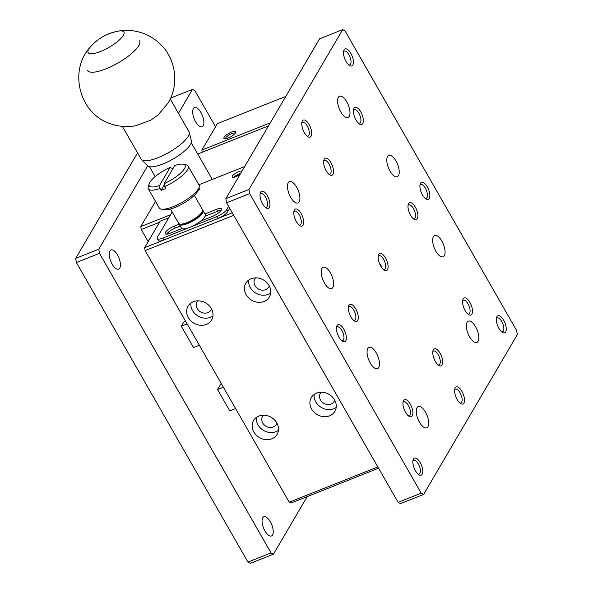<?xml version="1.0" encoding="UTF-8"?>
<svg xmlns="http://www.w3.org/2000/svg" width="593" height="593" viewBox="0 0 593 593"><rect width="100%" height="100%" fill="white"/><g stroke="black" fill="none" stroke-linecap="round" stroke-linejoin="round"><path stroke-width="0.89" d="M172.489 169.413L171.829 168.264L170.139 167.382L159.502 185.52L159.991 188.455L161.081 190.36A22.919 6.545 -29.8 0 0 165.699 188.522L164.609 186.617L164.12 183.682L174.757 165.543A20.629 5.893 150.2 0 1 183.341 164.224A20.629 5.893 150.2 0 1 181.717 172.044A20.629 5.893 150.2 0 1 164.12 183.682M161.081 190.36L164.313 184.846M159.502 185.52A20.629 5.893 150.2 0 1 149.169 183.793A20.629 5.893 150.2 0 1 170.139 167.382M183.341 164.224L186.232 164.869A22.919 6.545 150.2 0 1 188.107 166.047A22.919 6.545 150.2 0 1 164.609 186.617M159.991 188.455A22.919 6.545 150.2 0 1 148.332 188.826A22.919 6.545 150.2 0 1 148.265 186.617L149.169 183.793M188.107 166.047L199.026 185.105A22.919 6.545 150.2 0 1 199.092 187.321A22.919 6.545 150.2 0 1 175.528 205.675A22.919 6.545 150.2 0 1 161.118 209.07A22.919 6.545 150.2 0 1 159.243 207.891L148.332 188.826M161.118 209.07L164.016 209.714A20.629 5.893 -29.8 0 0 183.155 203.518A20.629 5.893 -29.8 0 0 198.188 190.145L199.092 187.321M194.341 195.386L202.532 209.677A13.75 3.929 150.2 0 1 202.569 211.004A13.75 3.929 150.2 0 1 202.146 211.916A13.75 3.929 150.2 0 1 191.591 220.455A13.75 3.929 150.2 0 1 179.79 224.05A13.75 3.929 150.2 0 1 178.663 223.346L170.48 209.055M179.79 224.05L181.236 224.376A12.609 3.602 -29.8 0 0 192.933 220.589A12.609 3.602 -29.8 0 0 202.117 212.42L202.569 211.004M202.687 210.219A13.75 3.929 150.2 0 1 203.08 210.634A13.75 3.929 150.2 0 1 202.695 212.872A13.75 3.929 150.2 0 1 190.309 222.353A13.75 3.929 150.2 0 1 179.212 224.302A13.75 3.929 150.2 0 1 179.056 223.754M334.719 400.193A8.02 6.879 30.4 0 1 334.178 401.409A8.02 6.879 30.4 0 1 331.079 404.026A8.02 6.879 30.4 0 1 321.917 401.854A8.02 6.879 30.4 0 1 320.339 393.292A8.02 6.879 30.4 0 1 321.139 392.225M211.464 308.805A8.02 6.879 30.4 0 1 210.923 310.02A8.02 6.879 30.4 0 1 207.824 312.637A8.02 6.879 30.4 0 1 198.662 310.465A8.02 6.879 30.4 0 1 197.084 301.904A8.02 6.879 30.4 0 1 197.884 300.836M276.961 423.165A8.02 6.879 30.4 0 1 276.42 424.388A8.02 6.879 30.4 0 1 273.321 426.997A8.02 6.879 30.4 0 1 264.167 424.833A8.02 6.879 30.4 0 1 262.58 416.271A8.02 6.879 30.4 0 1 263.381 415.204M269.222 285.826A8.02 6.879 30.4 0 1 268.681 287.042A8.02 6.879 30.4 0 1 265.582 289.658A8.02 6.879 30.4 0 1 256.421 287.486A8.02 6.879 30.4 0 1 254.842 278.932A8.02 6.879 30.4 0 1 255.642 277.865M179.212 224.302L181.391 228.112A13.75 3.929 -29.8 0 0 192.495 226.163A13.75 3.929 -29.8 0 0 204.881 216.682A13.75 3.929 -29.8 0 0 205.26 214.444L203.08 210.634M314.142 394.441A13.661 11.719 -149.6 0 0 320.027 406.605A13.661 11.719 -149.6 0 0 333.763 408.71A13.661 11.719 -149.6 0 0 336.201 407.376M190.887 303.053A13.661 11.719 -149.6 0 0 196.772 315.217A13.661 11.719 -149.6 0 0 210.508 317.322A13.661 11.719 -149.6 0 0 212.946 315.987M256.384 417.42A13.661 11.719 -149.6 0 0 262.269 429.577A13.661 11.719 -149.6 0 0 276.012 431.689A13.661 11.719 -149.6 0 0 278.443 430.355M248.645 280.081A13.661 11.719 -149.6 0 0 254.523 292.238A13.661 11.719 -149.6 0 0 268.266 294.35A13.661 11.719 -149.6 0 0 270.704 293.016M379.683 263.907L379.661 263.892A6.879 2.943 -111.7 0 1 379.683 263.907A6.879 2.943 -111.7 0 1 380.899 264.901A7.427 3.18 68.3 0 1 381.321 267.035M235.332 133.195A5.633 1.609 -29.8 0 0 229.676 134.648A5.633 1.609 -29.8 0 0 225.555 138.792M228.097 138.065A6.879 1.964 150.2 0 1 224.48 138.784A6.879 1.964 150.2 0 1 228.905 133.306A6.879 1.964 150.2 0 1 235.873 132.261A6.879 1.964 150.2 0 1 228.097 138.065M285.804 96.4L217.379 123.618L201.872 150.051L202.25 152.245M201.872 150.051L270.304 122.833M329.589 415.826A13.661 11.719 30.4 0 1 313.993 412.135A13.661 11.719 30.4 0 1 311.303 397.562A13.661 11.719 30.4 0 1 329.011 394.36A13.661 11.719 30.4 0 1 334.867 411.379A13.661 11.719 30.4 0 1 329.589 415.826M206.334 324.438A13.661 11.719 30.4 0 1 190.738 320.746A13.661 11.719 30.4 0 1 188.048 306.173A13.661 11.719 30.4 0 1 205.756 302.971A13.661 11.719 30.4 0 1 211.612 319.99A13.661 11.719 30.4 0 1 206.334 324.438M271.839 438.805A13.661 11.719 30.4 0 1 256.235 435.114A13.661 11.719 30.4 0 1 253.545 420.533A13.661 11.719 30.4 0 1 271.253 417.339A13.661 11.719 30.4 0 1 277.116 434.358A13.661 11.719 30.4 0 1 271.839 438.805M264.093 301.466A13.661 11.719 30.4 0 1 248.497 297.768A13.661 11.719 30.4 0 1 245.806 283.195A13.661 11.719 30.4 0 1 263.514 280A13.661 11.719 30.4 0 1 269.37 297.011A13.661 11.719 30.4 0 1 264.093 301.466M168.805 217.779L160.14 221.226L144.633 247.666L145.129 250.587L289.228 502.189L290.911 503.079L378.564 468.211M289.228 502.189L377.837 466.943M233.738 215.341L145.129 250.587M144.633 247.666L232.286 212.798M358.713 123.426A7.427 3.18 68.3 0 0 359.654 123.374A7.427 3.18 68.3 0 0 360.448 122.655A7.427 3.18 68.3 0 0 359.38 114.204A7.427 3.18 68.3 0 0 354.162 109.572A7.427 3.18 68.3 0 0 353.443 110.179M383.478 269.57A7.427 3.18 68.3 0 0 384.42 269.519A7.427 3.18 68.3 0 0 385.213 263.181A7.427 3.18 68.3 0 0 378.927 255.709A7.427 3.18 68.3 0 0 378.208 256.317M425.218 198.396A7.427 3.18 68.3 0 0 426.159 198.344A7.427 3.18 68.3 0 0 426.953 197.617A7.427 3.18 68.3 0 0 425.885 189.174A7.427 3.18 68.3 0 0 420.667 184.534A7.427 3.18 68.3 0 0 419.948 185.142M501.634 331.821A7.427 3.18 68.3 0 0 502.575 331.769A7.427 3.18 68.3 0 0 503.368 331.05A7.427 3.18 68.3 0 0 502.301 322.599A7.427 3.18 68.3 0 0 497.082 317.959A7.427 3.18 68.3 0 0 496.356 318.574M459.894 402.995A7.427 3.18 68.3 0 0 460.835 402.943A7.427 3.18 68.3 0 0 461.628 402.224A7.427 3.18 68.3 0 0 460.561 393.774A7.427 3.18 68.3 0 0 455.342 389.134A7.427 3.18 68.3 0 0 454.623 389.749M418.154 474.17A7.427 3.18 68.3 0 0 419.095 474.118A7.427 3.18 68.3 0 0 419.888 473.399A7.427 3.18 68.3 0 0 418.828 464.949A7.427 3.18 68.3 0 0 413.603 460.309A7.427 3.18 68.3 0 0 412.884 460.924M341.746 340.745A7.427 3.18 68.3 0 0 342.687 340.693A7.427 3.18 68.3 0 0 343.48 339.974A7.427 3.18 68.3 0 0 342.413 331.524A7.427 3.18 68.3 0 0 337.195 326.884A7.427 3.18 68.3 0 0 336.476 327.499M265.33 207.32A7.427 3.18 68.3 0 0 266.272 207.268A7.427 3.18 68.3 0 0 267.065 206.542A7.427 3.18 68.3 0 0 265.998 198.099A7.427 3.18 68.3 0 0 260.779 193.459A7.427 3.18 68.3 0 0 260.06 194.067M413.291 218.735A7.427 3.18 68.3 0 0 414.233 218.684A7.427 3.18 68.3 0 0 414.44 210.604A7.427 3.18 68.3 0 0 408.74 204.874A7.427 3.18 68.3 0 0 408.021 205.482M467.877 314.038A7.427 3.18 68.3 0 0 468.818 313.986A7.427 3.18 68.3 0 0 469.604 313.26A7.427 3.18 68.3 0 0 468.544 304.817A7.427 3.18 68.3 0 0 463.318 300.177A7.427 3.18 68.3 0 0 462.599 300.784M438.064 364.873A7.427 3.18 68.3 0 0 439.005 364.828A7.427 3.18 68.3 0 0 439.798 364.102A7.427 3.18 68.3 0 0 438.731 355.659A7.427 3.18 68.3 0 0 433.513 351.019A7.427 3.18 68.3 0 0 432.794 351.627M408.251 415.715A7.427 3.18 68.3 0 0 409.192 415.663A7.427 3.18 68.3 0 0 409.985 414.937A7.427 3.18 68.3 0 0 408.918 406.494A7.427 3.18 68.3 0 0 403.7 401.854A7.427 3.18 68.3 0 0 402.981 402.462M353.665 320.413A7.427 3.18 68.3 0 0 354.607 320.361A7.427 3.18 68.3 0 0 354.992 312.748A7.427 3.18 68.3 0 0 349.114 306.551A7.427 3.18 68.3 0 0 348.395 307.159M299.087 225.11A7.427 3.18 68.3 0 0 300.028 225.058A7.427 3.18 68.3 0 0 300.821 224.332A7.427 3.18 68.3 0 0 299.754 215.889A7.427 3.18 68.3 0 0 294.536 211.249A7.427 3.18 68.3 0 0 293.817 211.857M328.9 174.268A7.427 3.18 68.3 0 0 329.841 174.216A7.427 3.18 68.3 0 0 330.635 173.49A7.427 3.18 68.3 0 0 329.567 165.047A7.427 3.18 68.3 0 0 324.349 160.406A7.427 3.18 68.3 0 0 323.63 161.014M307.07 136.145A7.427 3.18 68.3 0 0 308.012 136.093A7.427 3.18 68.3 0 0 308.797 135.367A7.427 3.18 68.3 0 0 307.737 126.924A7.427 3.18 68.3 0 0 302.512 122.284A7.427 3.18 68.3 0 0 301.793 122.892M348.803 64.971A7.427 3.18 68.3 0 0 349.744 64.919A7.427 3.18 68.3 0 0 350.537 64.192A7.427 3.18 68.3 0 0 349.47 55.749A7.427 3.18 68.3 0 0 344.251 51.109A7.427 3.18 68.3 0 0 343.532 51.717M423.61 494.421L517.318 334.622L516.614 330.471L345.052 30.91L342.658 29.65L319.553 38.841L225.851 198.64L226.556 202.791L398.111 502.353L400.512 503.613L423.61 494.421L421.215 493.161L398.111 502.353M225.851 198.64L248.949 189.449L249.653 193.6L226.556 202.791M478.04 341.316A11.46 4.9 -111.7 0 1 476.816 342.435A11.46 4.9 -111.7 0 1 468.025 333.6A11.46 4.9 -111.7 0 1 468.344 321.139A11.46 4.9 -111.7 0 1 476.401 328.3A11.46 4.9 -111.7 0 1 478.04 341.316M427.953 426.73A11.46 4.9 -111.7 0 1 426.738 427.85A11.46 4.9 -111.7 0 1 417.946 419.014A11.46 4.9 -111.7 0 1 418.265 406.553A11.46 4.9 -111.7 0 1 426.315 413.706A11.46 4.9 -111.7 0 1 427.953 426.73M299.146 201.813A11.46 4.9 -111.7 0 1 297.923 202.932A11.46 4.9 -111.7 0 1 289.132 194.096A11.46 4.9 -111.7 0 1 289.451 181.636A11.46 4.9 -111.7 0 1 297.501 188.789A11.46 4.9 -111.7 0 1 299.146 201.813M349.233 116.406A11.46 4.9 -111.7 0 1 348.009 117.518A11.46 4.9 -111.7 0 1 339.218 108.682A11.46 4.9 -111.7 0 1 339.537 96.222A11.46 4.9 -111.7 0 1 347.587 103.382A11.46 4.9 -111.7 0 1 349.233 116.406M444.313 255.672A11.46 4.9 -111.7 0 1 443.09 256.791A11.46 4.9 -111.7 0 1 434.298 247.948A11.46 4.9 -111.7 0 1 434.617 235.488A11.46 4.9 -111.7 0 1 442.667 242.648A11.46 4.9 -111.7 0 1 444.313 255.672M378.727 367.519A11.46 4.9 -111.7 0 1 377.504 368.638A11.46 4.9 -111.7 0 1 368.713 359.795A11.46 4.9 -111.7 0 1 369.031 347.335A11.46 4.9 -111.7 0 1 377.081 354.495A11.46 4.9 -111.7 0 1 378.727 367.519M332.873 287.464A11.46 4.9 -111.7 0 1 331.65 288.583A11.46 4.9 -111.7 0 1 322.866 279.74A11.46 4.9 -111.7 0 1 323.178 267.28A11.46 4.9 -111.7 0 1 331.235 274.44A11.46 4.9 -111.7 0 1 332.873 287.464M398.459 175.617A11.46 4.9 -111.7 0 1 397.243 176.736A11.46 4.9 -111.7 0 1 388.452 167.893A11.46 4.9 -111.7 0 1 388.771 155.433A11.46 4.9 -111.7 0 1 396.821 162.593A11.46 4.9 -111.7 0 1 398.459 175.617M353.999 108.267A9.169 3.921 -111.7 0 1 362.286 115.175A9.169 3.921 -111.7 0 1 359.625 124.085A9.169 3.921 -111.7 0 1 354.725 117.34A9.169 3.921 -111.7 0 1 353.658 109.075A9.169 3.921 -111.7 0 1 353.999 108.267M378.771 254.412A9.169 3.921 -111.7 0 1 387.051 261.32A9.169 3.921 -111.7 0 1 384.397 270.23A9.169 3.921 -111.7 0 1 379.49 263.485A9.169 3.921 -111.7 0 1 378.423 255.212A9.169 3.921 -111.7 0 1 378.771 254.412M420.504 183.237A9.169 3.921 -111.7 0 1 428.791 190.145A9.169 3.921 -111.7 0 1 426.137 199.048A9.169 3.921 -111.7 0 1 421.23 192.31A9.169 3.921 -111.7 0 1 420.163 184.038A9.169 3.921 -111.7 0 1 420.504 183.237M496.919 316.662A9.169 3.921 -111.7 0 1 505.206 323.57A9.169 3.921 -111.7 0 1 502.545 332.48A9.169 3.921 -111.7 0 1 497.646 325.735A9.169 3.921 -111.7 0 1 496.578 317.463A9.169 3.921 -111.7 0 1 496.919 316.662M455.179 387.837A9.169 3.921 -111.7 0 1 463.467 394.745A9.169 3.921 -111.7 0 1 460.813 403.655A9.169 3.921 -111.7 0 1 455.906 396.91A9.169 3.921 -111.7 0 1 454.838 388.645A9.169 3.921 -111.7 0 1 455.179 387.837M413.447 459.012A9.169 3.921 -111.7 0 1 421.727 465.92A9.169 3.921 -111.7 0 1 419.073 474.83A9.169 3.921 -111.7 0 1 414.166 468.085A9.169 3.921 -111.7 0 1 413.099 459.82A9.169 3.921 -111.7 0 1 413.447 459.012M337.032 325.587A9.169 3.921 -111.7 0 1 345.319 332.495A9.169 3.921 -111.7 0 1 342.658 341.405A9.169 3.921 -111.7 0 1 337.758 334.66A9.169 3.921 -111.7 0 1 336.691 326.387A9.169 3.921 -111.7 0 1 337.032 325.587M260.616 192.162A9.169 3.921 -111.7 0 1 268.903 199.07A9.169 3.921 -111.7 0 1 266.25 207.98A9.169 3.921 -111.7 0 1 261.343 201.235A9.169 3.921 -111.7 0 1 260.275 192.962A9.169 3.921 -111.7 0 1 260.616 192.162M408.577 203.569A9.169 3.921 -111.7 0 1 416.864 210.478A9.169 3.921 -111.7 0 1 414.21 219.388A9.169 3.921 -111.7 0 1 409.303 212.642A9.169 3.921 -111.7 0 1 408.236 204.377A9.169 3.921 -111.7 0 1 408.577 203.569M463.163 298.879A9.169 3.921 -111.7 0 1 471.45 305.788A9.169 3.921 -111.7 0 1 468.789 314.69A9.169 3.921 -111.7 0 1 463.882 307.952A9.169 3.921 -111.7 0 1 462.822 299.68A9.169 3.921 -111.7 0 1 463.163 298.879M433.35 349.714A9.169 3.921 -111.7 0 1 441.637 356.623A9.169 3.921 -111.7 0 1 438.976 365.533A9.169 3.921 -111.7 0 1 434.076 358.787A9.169 3.921 -111.7 0 1 433.009 350.522A9.169 3.921 -111.7 0 1 433.35 349.714M403.536 400.557A9.169 3.921 -111.7 0 1 411.824 407.465A9.169 3.921 -111.7 0 1 409.163 416.368A9.169 3.921 -111.7 0 1 404.263 409.63A9.169 3.921 -111.7 0 1 403.196 401.357A9.169 3.921 -111.7 0 1 403.536 400.557M348.958 305.254A9.169 3.921 -111.7 0 1 357.238 312.163A9.169 3.921 -111.7 0 1 354.584 321.065A9.169 3.921 -111.7 0 1 349.677 314.327A9.169 3.921 -111.7 0 1 348.61 306.055A9.169 3.921 -111.7 0 1 348.958 305.254M294.373 209.944A9.169 3.921 -111.7 0 1 302.66 216.853A9.169 3.921 -111.7 0 1 300.006 225.763A9.169 3.921 -111.7 0 1 295.099 219.017A9.169 3.921 -111.7 0 1 294.032 210.752A9.169 3.921 -111.7 0 1 294.373 209.944M324.186 159.109A9.169 3.921 -111.7 0 1 332.473 166.018A9.169 3.921 -111.7 0 1 329.819 174.92A9.169 3.921 -111.7 0 1 324.912 168.182A9.169 3.921 -111.7 0 1 323.845 159.91A9.169 3.921 -111.7 0 1 324.186 159.109M302.356 120.987A9.169 3.921 -111.7 0 1 310.643 127.895A9.169 3.921 -111.7 0 1 307.982 136.798A9.169 3.921 -111.7 0 1 303.075 130.06A9.169 3.921 -111.7 0 1 302.015 121.787A9.169 3.921 -111.7 0 1 302.356 120.987M344.088 49.812A9.169 3.921 -111.7 0 1 352.375 56.72A9.169 3.921 -111.7 0 1 349.722 65.623A9.169 3.921 -111.7 0 1 344.815 58.885A9.169 3.921 -111.7 0 1 343.747 50.613A9.169 3.921 -111.7 0 1 344.088 49.812M342.658 29.65L248.949 189.449M249.653 193.6L421.215 493.161M76.386 262.529L99.491 253.337L271.045 552.898L273.447 554.159L250.342 563.35L247.948 562.09L76.386 262.529L75.682 258.378L137.546 152.875M215.548 126.732L194.889 90.647L192.488 89.387L178.463 113.315M273.447 554.159L307.196 496.6M271.045 552.898L247.948 562.09M147.709 165.758L98.786 249.186L75.682 258.378M170.643 98.082L192.488 89.387M119.727 268.103A10.311 4.41 -111.7 0 1 118.63 269.111A10.311 4.41 -111.7 0 1 110.721 261.157A10.311 4.41 -111.7 0 1 111.002 249.942A10.311 4.41 -111.7 0 1 118.252 256.384A10.311 4.41 -111.7 0 1 119.727 268.103M203.206 125.753A10.311 4.41 -111.7 0 1 202.102 126.754A10.311 4.41 -111.7 0 1 194.193 118.8A10.311 4.41 -111.7 0 1 194.482 107.592A10.311 4.41 -111.7 0 1 201.724 114.026A10.311 4.41 -111.7 0 1 203.206 125.753M272.558 534.953A10.311 4.41 -111.7 0 1 271.461 535.961A10.311 4.41 -111.7 0 1 263.544 528.007A10.311 4.41 -111.7 0 1 263.833 516.792A10.311 4.41 -111.7 0 1 271.083 523.234A10.311 4.41 -111.7 0 1 272.558 534.953M98.786 249.186L99.491 253.337M235.591 408.547L229.773 410.86L217.549 389.512L221.167 383.352M199.352 345.267L193.533 347.58L181.31 326.232L183.689 322.162L185.668 321.376M148.176 241.625L141.245 229.528L140.749 226.6L155.529 201.398M197.736 154.039L268.51 125.886M170.599 214.733L140.749 226.6M141.245 229.528L159.539 222.249M181.31 326.232L187.129 323.919M217.549 389.512L223.368 387.199M172.178 212.027L157.479 237.096A9.169 2.617 -29.8 0 0 157.227 238.594A9.169 2.617 -29.8 0 0 162.793 238.104L216.704 216.66A9.169 2.617 -29.8 0 0 226.785 209.529L228.624 206.401M244.664 166.551L198.84 184.786M229.713 208.306L227.882 211.434L226.785 209.529M157.227 238.594L158.316 240.499A9.169 2.617 -29.8 0 0 163.89 240.009L217.794 218.565A9.169 2.617 -29.8 0 0 227.882 211.434M166.589 234.153A8.02 2.29 150.2 0 1 175.328 228.053L180.235 226.096M205.134 216.193L217.683 211.204A8.02 2.29 150.2 0 1 221.159 210.307M181.858 228.572L170.065 233.264A8.02 2.29 150.2 0 1 165.188 233.686A8.02 2.29 150.2 0 1 174.238 226.141L179.153 224.191M204.963 213.925L216.593 209.292A8.02 2.29 150.2 0 1 221.463 208.869A8.02 2.29 150.2 0 1 212.42 216.415L200.619 221.107M198.914 187.885A5.73 1.638 150.2 0 1 199.782 188.218A5.73 1.638 150.2 0 1 197.832 191.005M240.224 174.127A5.73 1.638 150.2 0 1 232.189 177.062A5.73 1.638 150.2 0 1 238.653 171.673A5.73 1.638 150.2 0 1 241.951 171.184M199.04 189.908A5.73 1.638 -29.8 0 0 198.188 190.138M240.751 173.223A5.73 1.638 -29.8 0 0 239.742 173.579A5.73 1.638 -29.8 0 0 234.02 177.277M198.41 190.516A4.581 1.312 -29.8 0 0 198.01 190.62M240.447 173.749A4.581 1.312 -29.8 0 0 234.865 177.048M139.57 40.791A29.872 8.532 150.2 0 1 117.888 63.043A29.872 8.532 150.2 0 1 87.72 70.485M115.524 31.711A20.629 5.893 150.2 0 1 118.037 31.118A20.629 5.893 150.2 0 1 123.9 32.044A20.629 5.893 150.2 0 1 108.934 47.41A20.629 5.893 150.2 0 1 88.105 52.547A20.629 5.893 150.2 0 1 88.676 49.189A20.629 5.893 150.2 0 1 90.269 47.017A20.629 5.893 150.2 0 1 92.056 45.157M122.373 126.376L141.171 159.198A27.582 7.879 -29.8 0 0 141.557 159.702A27.582 7.879 -29.8 0 0 157.931 157.723A27.582 7.879 -29.8 0 0 189.271 132.372A27.582 7.879 -29.8 0 0 189.041 131.779L170.243 98.964M141.557 159.702L147.798 165.84A25.21 7.205 -29.8 0 0 162.764 164.039A25.21 7.205 -29.8 0 0 191.413 140.86L189.271 132.372M216.704 216.66L217.794 218.565M163.89 240.009L162.793 238.104M217.683 211.204L216.593 209.292M174.238 226.141L175.328 228.053M90.269 47.017C97.637 38.597 106.896 33.297 118.037 31.118M168.19 102.863L158.034 115.02L150.563 120.283L135.708 125.746C127.08 127.339 118.607 126.643 110.298 123.663C79.269 113.774 68.217 70.3 90.544 46.803C97.734 38.545 107.014 33.319 118.37 31.125C127.339 29.598 136.079 30.51 144.596 33.86C150.296 36.158 155.373 39.427 159.836 43.652C175.869 58.366 179.509 84.325 168.19 102.863M149.503 166.677L155.188 176.603M191.272 142.757L212.279 179.434"/></g></svg>
